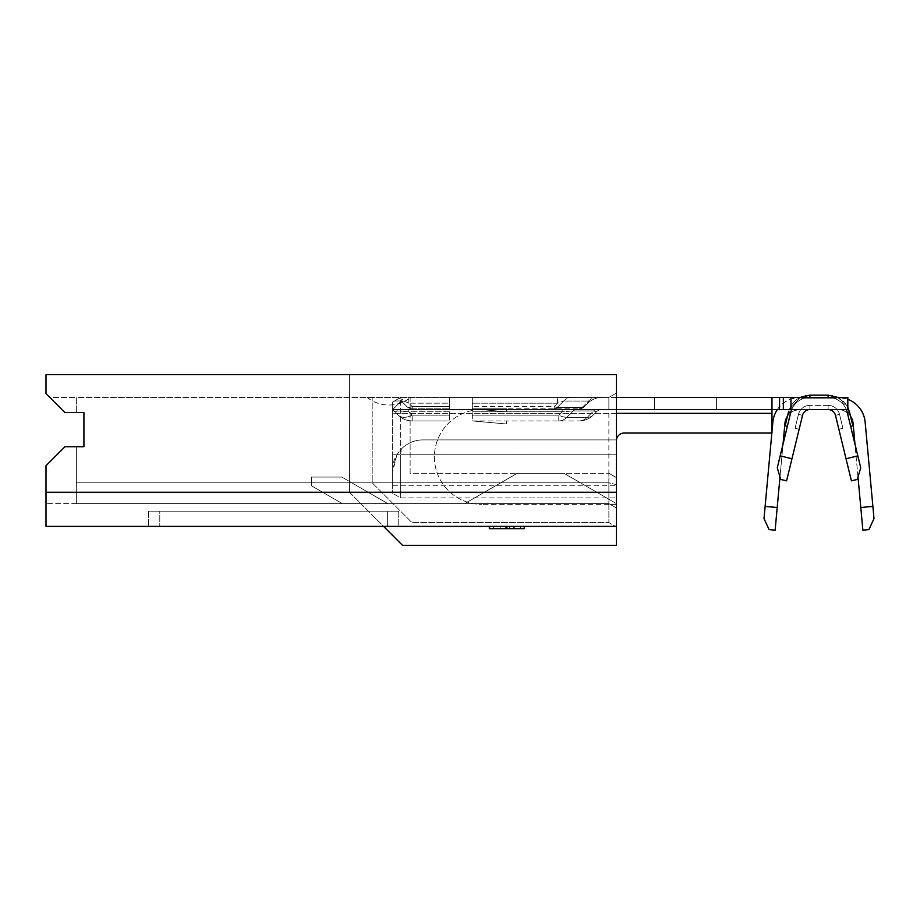 <?xml version="1.0" encoding="UTF-8"?>
<svg xmlns="http://www.w3.org/2000/svg" width="920" height="920" viewBox="0 0 920 920"><rect width="100%" height="100%" fill="white"/><g stroke="black" fill="none" stroke-linecap="round" stroke-linejoin="round"><path stroke-width="0.69" stroke-dasharray="4.6 3.45" d="M388.884 397.417L367.08 397.417L388.884 397.417M506.943 526.378L524.676 526.378L506.943 526.378L506.943 528.655L489.336 528.655L507.253 528.655L507.276 526.378L489.336 526.378L524.676 526.378L507.276 526.378L507.253 528.655L493.304 528.655L493.304 526.378L520.697 526.378L493.304 526.378L493.304 528.655L501.94 528.655L501.94 526.378M608.867 504.378L481.804 504.378L616.457 504.378L616.457 526.964L608.867 522.583L411.964 522.583L372.197 482.816L372.197 397.417L410.124 397.417L410.124 473.271L608.867 473.271L608.867 522.583L608.867 504.378L616.457 504.378L616.457 545.341L402.534 545.341L349.439 492.234L46 492.234L46 526.378L616.457 526.378M159.792 526.378L398.739 526.378L148.407 526.378L159.792 526.378L159.792 511.209L148.407 511.209L398.739 511.209L159.792 511.209L159.792 526.378M387.366 526.378L398.739 526.378L387.366 526.378L387.366 511.209L398.739 511.209L387.366 511.209L387.366 526.378M524.227 526.378L524.227 528.655L524.227 526.378L520.26 526.378L524.227 526.378L524.227 528.655L493.752 528.655L493.752 526.378L489.773 526.378L524.227 526.378L493.752 526.378L493.752 528.655L489.773 528.655L489.773 526.378L520.26 526.378L489.773 526.378L489.773 528.655L489.773 526.378M76.349 446.729L64.963 446.729L83.927 446.729L83.927 412.585L76.349 412.585L76.349 397.417L76.349 412.585L76.349 397.417L410.124 397.417L410.124 473.271L608.867 473.271L608.867 482.816L76.349 482.816L76.349 446.729L76.349 503.619L76.349 446.729L76.349 503.619L608.867 503.619L616.457 508.001L608.867 503.619L616.457 508.001L608.867 503.619L76.349 503.619L76.349 482.816L608.867 482.816L616.457 484.633L616.457 393.035L616.457 409.549L481.804 409.549A47.414 47.414 0 0 0 434.401 456.964A47.414 47.414 0 0 0 481.804 504.378A47.414 47.414 0 0 1 434.401 456.964A47.414 47.414 0 0 1 481.804 409.549L608.867 409.549L608.867 397.417L608.867 503.619L464.738 503.619L517.293 473.271L563.903 473.271L616.457 503.619L563.903 473.271L517.293 473.271L464.738 503.619L608.867 503.619L608.867 482.816L616.457 484.633L616.457 508.001L616.457 477.652L616.457 526.964L608.867 522.583L411.964 522.583L372.197 482.816L372.197 397.417L608.867 397.417L49.795 397.417L64.963 412.585L83.927 412.585L83.927 446.729L64.963 446.729L46 465.692L46 503.619L46 465.692L64.963 446.729L46 465.692L46 492.234M76.349 412.585L64.963 412.585L76.349 412.585L76.349 397.417L49.795 397.417L64.963 412.585L46 393.622L46 374.659L616.457 374.659L616.457 409.549L608.867 409.549M342.32 503.619L387.837 503.619L341.849 477.066L311.5 477.066L311.5 485.829L342.32 503.619L387.837 503.619L341.849 477.066L311.5 477.066L311.5 485.829L342.32 503.619M76.349 503.619L46 503.619L76.349 503.619M349.439 492.234L349.439 374.659L349.439 492.234L383.571 526.378M616.457 477.652L608.867 473.271L616.457 477.652M608.867 397.417L616.457 393.035L608.867 397.417M505.678 528.655L505.678 526.378L505.678 528.655M509.657 528.655L509.657 526.378L509.657 528.655M520.26 528.655L520.26 526.378L520.26 528.655L520.26 526.378L520.26 528.655L489.773 528.655L520.26 528.655L520.26 526.378L520.26 528.655M514.659 528.655L520.697 528.655L520.697 526.378L520.697 528.655L507.276 528.655L524.676 528.655L514.659 528.655L514.659 526.378M513.613 528.655L513.613 526.378M501.94 528.655L500.802 528.655L500.802 526.378M500.802 528.655L506.943 528.655M506.494 528.655L520.697 528.655L506.494 528.655L506.494 526.378M489.336 528.655L489.336 526.378M506.552 528.655L506.552 526.378M524.676 528.655L524.676 526.378M506.977 528.655L506.977 526.378M408.848 411.78L408.848 409.549L394.703 409.549L449.569 409.549L408.848 409.549L408.848 411.78L397.808 410.941L394.898 411.78L397.808 410.941L408.848 411.78L449.569 411.78L449.569 415.161L449.569 409.549L460.943 409.549L449.569 409.549L449.569 411.78L408.848 411.78L412.229 415.161A19.722 11.385 135 0 1 398.279 415.161L392.679 409.549L398.279 415.161A19.722 19.722 0 0 0 412.229 420.934L449.569 420.934L412.229 420.934A19.722 19.722 0 0 1 398.279 415.161A19.722 11.385 -45 0 0 412.229 415.161L408.848 411.78M394.703 409.549L392.679 409.549L392.679 402.017L392.679 409.549L392.679 402.017L399.107 398.303L402.649 399.579L401.074 401.154L402.649 399.579L399.107 398.303L400.637 397.417L392.679 402.017L392.679 454.779L392.679 402.017L400.637 397.417L449.569 397.417L449.569 403.19L449.569 397.417L400.637 397.417L400.637 454.779L401.292 449.052A30.348 30.348 0 0 1 423.016 439.898A30.348 30.348 0 0 0 396.911 454.779L401.292 449.052L396.911 454.779A30.348 30.348 0 0 1 423.016 439.898A30.348 30.348 0 0 0 401.292 449.052L400.637 454.779L400.637 397.417L392.679 402.017L392.679 413.344L392.679 409.549L394.703 409.549A7.59 5.359 -90 0 1 397.808 410.941A7.59 5.359 90 0 0 394.703 409.549M850.517 416.197A15.168 15.168 0 0 0 837.97 409.549L847.826 409.549L847.826 397.417L847.826 399.257L837.97 397.417A27.312 27.312 0 0 1 847.826 399.257L847.826 397.417L771.972 397.417L771.972 409.549L846.308 409.549A19.722 19.722 0 0 1 847.274 412.482L850.655 426.397L852.863 425.856L850.655 426.397L852.863 425.856L850.655 426.397L852.863 425.856L850.655 426.397L852.863 425.856L849.482 411.941L852.863 425.856L849.482 411.941L847.274 412.482L850.655 426.397L847.274 412.482A19.722 19.722 0 0 0 828.103 397.417L809.899 397.417A19.722 19.722 0 0 0 790.74 412.482L787.347 426.397L785.139 425.856L787.347 426.397L785.139 425.856L787.347 426.397L785.139 425.856L787.347 426.397L785.139 425.856L788.52 411.941L790.74 412.482L787.347 426.397M826.482 397.417L801.872 397.417L828.425 397.417L826.482 397.417L826.482 398.176L826.482 397.417L826.482 398.176L828.425 398.176L801.872 398.176L836.015 398.176L828.425 398.176L828.425 397.417L828.425 398.176L828.425 397.417L828.425 398.176L826.482 398.176L826.482 397.417L826.482 398.176L809.462 398.176L809.462 397.417L809.462 398.176L809.462 397.417L809.462 398.176L826.482 398.176L826.482 397.417M818.857 397.417L828.908 397.417L808.979 397.417L828.908 397.417L810.922 397.417L826.965 397.417L818.869 397.417L818.857 398.176L828.908 398.176L828.908 397.417L828.908 398.176L818.949 398.176L818.949 397.417L818.961 398.176L808.979 398.176L808.979 397.417L808.979 398.176L826.965 398.176L818.869 398.176L818.869 397.417M472.328 408.791L506.46 408.791L472.328 408.791L506.46 411.827L472.328 408.791L506.46 411.827L472.328 408.791L579.186 408.791L472.328 408.791L472.328 397.417L557.566 397.417L472.328 397.417L472.328 408.791M472.328 420.934L579.186 420.934L472.328 420.934L472.328 411.78L472.328 420.934L506.46 423.97L472.328 420.934M557.566 403.19L557.566 397.417L601.875 397.417L557.566 397.417L557.566 403.19L563.649 401.039L557.566 403.19L472.328 403.19L557.566 403.19L554.185 406.571A7.59 4.381 45 0 0 557.278 407.399A7.59 4.381 45 0 1 554.185 406.571L472.328 406.571L554.185 406.571L557.566 403.19M562.166 411.78L562.166 409.549L472.328 409.549L472.328 411.78L472.328 409.549L601.875 409.549L562.166 409.549L562.166 411.78L573.206 410.941L562.166 411.78L558.785 415.161A19.722 11.385 -135 0 0 566.835 417.312A19.722 11.385 -135 0 1 558.785 415.161L472.328 415.161L558.785 415.161L562.166 411.78L472.328 411.78L562.166 411.78M408.848 403.19L408.848 397.417L408.848 403.19C402.569 400.349 400.775 400.349 403.478 403.19C400.775 400.349 402.569 400.349 408.848 403.19L449.569 403.19L449.569 406.571L449.569 403.19L408.848 403.19L412.229 406.571L408.848 403.19M587.926 403.19L588.639 401.039L587.926 403.19A19.722 19.722 0 0 1 601.875 397.417A19.722 19.722 0 0 0 587.926 403.19L584.545 406.571L587.926 403.19M401.074 401.154A19.722 19.722 0 0 1 403.478 403.19L406.858 406.571L403.478 403.19A19.722 19.722 0 0 0 401.074 401.154L403.409 403.121M402.649 399.579L401.258 400.971L394.484 400.971L401.258 400.971L402.649 399.579M836.786 397.417L829.058 397.417L836.786 397.417L836.786 398.176L829.058 398.176L836.786 398.176M808.829 397.417L829.058 397.417L801.101 397.417L829.058 398.176L829.058 397.417L829.058 398.176L801.101 398.176L808.829 398.176L808.829 397.417M472.328 397.417L449.569 397.417L472.328 397.417L472.328 409.549L460.943 409.549L472.328 409.549L472.328 397.417M616.457 397.417L400.637 397.417L771.972 397.417L771.972 409.549L392.679 409.549L401.258 400.971L392.679 409.549L771.972 409.549L771.972 433.067L624.047 433.067A7.59 7.59 0 0 0 616.457 440.657L616.457 454.779L616.457 439.898L423.016 439.898L616.457 439.898L616.457 454.779L616.457 439.898L423.016 439.898L616.457 439.898L616.457 454.779L616.457 440.657A7.59 7.59 0 0 1 624.047 433.067L771.972 433.067L771.972 409.549L771.972 413.344L392.679 413.344L616.457 413.344M857.831 455.883L846.032 458.746L851.414 480.861L857.313 479.423L860.729 467.774L847.274 412.482A19.722 19.722 0 0 0 828.103 397.417A19.722 19.722 0 0 1 847.274 412.482A19.722 19.722 0 0 0 828.103 397.417A19.722 19.722 0 0 1 847.274 412.482A19.722 19.722 0 0 0 828.103 397.417A19.722 19.722 0 0 1 847.274 412.482L849.482 411.941L847.274 412.482A19.722 19.722 0 0 0 828.103 397.417L809.899 397.417A19.722 19.722 0 0 0 790.74 412.482A19.722 19.722 0 0 1 791.694 409.549L716.588 409.549L791.694 409.549A19.722 19.722 0 0 1 809.899 397.417A19.722 19.722 0 0 0 790.74 412.482L788.52 411.941L790.74 412.482L788.52 411.941L790.74 412.482L788.52 411.941L785.139 425.856L788.52 411.941L790.74 412.482L777.285 467.774L780.689 479.423L786.588 480.861L791.97 458.746L780.171 455.883M777.331 409.549A27.312 27.312 0 0 1 790.935 398.981L790.935 409.549L790.935 398.981A27.312 27.312 0 0 1 800.032 397.417L790.935 397.417L800.032 397.417L790.935 398.981C780.413 403.236 774.387 410.987 772.846 422.234L764.002 518.592L769.085 529.609L775.134 530.173L784.932 423.338C786.473 414.92 791.51 410.32 800.032 409.549A15.168 15.168 0 0 0 787.485 416.197M412.229 408.791L449.569 408.791L412.229 408.791L412.229 406.571L449.569 406.571L449.569 408.791L449.569 406.571L412.229 406.571L412.229 408.791A7.59 7.59 0 0 1 406.858 406.571A7.59 4.381 -45 0 0 412.229 406.571A7.59 4.381 135 0 1 406.858 406.571A7.59 7.59 0 0 0 412.229 408.791A7.59 7.59 0 0 1 406.858 406.571M790.935 409.549L800.032 409.549L790.935 409.549L790.935 397.417M860.798 507.541L862.868 530.173L868.917 529.609L874 518.592L872.884 506.425L860.798 507.541L853.07 423.338C851.529 414.92 846.492 410.32 837.97 409.549L847.826 409.549L847.826 399.257L847.826 409.549L846.308 409.549A19.722 19.722 0 0 0 828.103 397.417L809.899 397.417A19.722 19.722 0 0 0 790.74 412.482A19.722 19.722 0 0 1 809.899 397.417A19.722 19.722 0 0 0 790.74 412.482A19.722 19.722 0 0 1 809.899 397.417A19.722 19.722 0 0 0 790.74 412.482M846.032 458.746L835.475 415.345A7.59 7.59 0 0 0 828.103 409.549L809.899 409.549A7.59 7.59 0 0 0 802.527 415.345L799.146 429.26L795.087 428.283L799.146 429.26L795.087 428.283L799.146 429.26L795.087 428.283L799.146 429.26L795.087 428.283L799.146 429.26L802.527 415.345L791.97 458.746M654.384 409.549L716.588 409.549L654.384 409.549L654.384 397.417L654.384 409.549M828.103 409.549L828.103 405.386A11.753 11.753 0 0 1 839.534 414.356L842.915 428.283L838.867 429.26L842.915 428.283L839.534 414.356A11.753 11.753 0 0 0 828.103 405.386A11.753 11.753 0 0 1 839.534 414.356L842.915 428.283L838.867 429.26L835.475 415.345L838.867 429.26L835.475 415.345L838.867 429.26L835.475 415.345L838.867 429.26L835.475 415.345L838.867 429.26L842.915 428.283L839.534 414.356A11.753 11.753 0 0 0 828.103 405.386A11.753 11.753 0 0 1 839.534 414.356L842.915 428.283L839.534 414.356A11.753 11.753 0 0 0 828.103 405.386A11.753 11.753 0 0 1 839.534 414.356A11.753 11.753 0 0 0 828.103 405.386L828.103 409.549A7.59 7.59 0 0 1 835.475 415.345A7.59 7.59 0 0 0 828.103 409.549A7.59 7.59 0 0 1 835.475 415.345A7.59 7.59 0 0 0 828.103 409.549A7.59 7.59 0 0 1 835.475 415.345A7.59 7.59 0 0 0 828.103 409.549A7.59 7.59 0 0 1 835.475 415.345L839.534 414.356L835.475 415.345A7.59 7.59 0 0 0 828.103 409.549L809.899 409.549A7.59 7.59 0 0 0 802.527 415.345L799.146 429.26L802.527 415.345L799.146 429.26L802.527 415.345L799.146 429.26L802.527 415.345L798.48 414.356L795.087 428.283L798.48 414.356L795.087 428.283L798.48 414.356L795.087 428.283L798.48 414.356L795.087 428.283L798.48 414.356L802.527 415.345A7.59 7.59 0 0 1 809.899 409.549A7.59 7.59 0 0 0 802.527 415.345A7.59 7.59 0 0 1 809.899 409.549A7.59 7.59 0 0 0 802.527 415.345A7.59 7.59 0 0 1 809.899 409.549A7.59 7.59 0 0 0 802.527 415.345A7.59 7.59 0 0 1 809.899 409.549L809.899 405.386A11.753 11.753 0 0 0 798.48 414.356A11.753 11.753 0 0 1 809.899 405.386A11.753 11.753 0 0 0 798.48 414.356A11.753 11.753 0 0 1 809.899 405.386A11.753 11.753 0 0 0 798.48 414.356A11.753 11.753 0 0 1 809.899 405.386A11.753 11.753 0 0 0 798.48 414.356A11.753 11.753 0 0 1 809.899 405.386L809.899 409.549L809.899 405.386L809.899 409.549L809.899 405.386L809.899 409.549L809.899 405.386L809.899 409.549L828.103 409.549L809.899 409.549M846.308 409.549A19.722 19.722 0 0 0 828.103 397.417L809.899 397.417L828.103 397.417L809.899 397.417L828.103 397.417L828.103 395.14L828.103 397.417L828.103 395.14L828.103 397.417L828.103 395.14L828.103 397.417L809.899 397.417A19.722 19.722 0 0 0 791.694 409.549M777.204 507.541L765.118 506.425M716.588 397.417L716.588 409.549L716.588 397.417M847.826 397.417L847.826 409.549L847.826 397.417M771.972 413.344L771.972 433.067L624.047 433.067M392.679 468.383L392.679 471.695L396.911 454.779L392.679 468.383L392.679 485.794L392.679 454.779L392.679 493.327L392.679 454.779L392.679 485.794L392.679 468.383L392.679 471.695L396.911 454.779C394.093 459.252 392.679 463.784 392.679 468.383M616.457 454.779L616.457 497.927L616.457 454.779L616.457 497.927L616.457 454.779L400.637 454.779L400.637 497.927L400.637 454.779L400.637 497.927L400.637 454.779L392.679 454.779L616.457 454.779M771.972 397.417L771.972 409.549M847.274 412.482L849.482 411.941L847.274 412.482L850.655 426.397M771.845 433.067L771.972 431.744M783.012 444.199L779.999 477.066M872.884 506.425L865.156 422.234C863.696 411.32 857.923 403.661 847.826 399.257M858.003 477.066L854.99 444.199M828.103 405.386L809.899 405.386L828.103 405.386M842.915 428.283L838.867 429.26L842.915 428.283L838.867 429.26L842.915 428.283L839.534 414.356L842.915 428.283M593.124 415.161L596.505 411.78L593.124 415.161A19.722 11.385 -135 0 1 587.236 417.312A19.722 11.385 -135 0 0 593.124 415.161A19.722 19.722 0 0 1 579.186 420.934A19.722 13.95 -90 0 0 587.236 417.312L566.835 417.312L573.206 410.941L593.595 410.941L596.505 411.78L593.595 410.941L587.236 417.312L593.595 410.941L573.206 410.941L566.835 417.312L587.236 417.312A19.722 13.95 -90 0 1 579.186 420.934A19.722 19.722 0 0 0 593.124 415.161A19.722 19.722 0 0 1 579.186 420.934M579.186 408.791A7.59 5.359 90 0 0 582.279 407.399A7.59 4.381 45 0 0 584.545 406.571A7.59 4.381 45 0 1 582.279 407.399L557.278 407.399L563.649 401.039A19.722 13.95 -90 0 1 571.699 397.417A19.722 13.95 90 0 0 563.649 401.039L588.639 401.039L563.649 401.039L557.278 407.399L582.279 407.399L588.639 401.039A19.722 13.95 -90 0 1 596.7 397.417A19.722 13.95 90 0 0 588.639 401.039L582.279 407.399A7.59 5.359 90 0 1 579.186 408.791A7.59 7.59 0 0 0 584.545 406.571A7.59 7.59 0 0 1 579.186 408.791A7.59 7.59 0 0 0 584.545 406.571M449.569 415.161L449.569 420.934L449.569 415.161L412.229 415.161L449.569 415.161M596.505 411.78A7.59 7.59 0 0 1 601.875 409.549A7.59 7.59 0 0 0 596.505 411.78M449.569 409.549L449.569 397.417L449.569 409.549M801.101 398.176L801.101 397.417M801.872 398.176L801.872 397.417M836.015 398.176L836.015 397.417M818.926 398.176L828.908 398.176L823.803 398.176L826.965 398.176L826.965 397.417L826.965 398.176L818.926 398.176L818.926 397.417M810.922 398.176L810.922 397.417L810.922 398.176M824.941 398.176L824.941 397.417M823.803 398.176L823.803 397.417M814.085 398.176L814.085 397.417M812.958 398.176L812.958 397.417M812.291 398.176L812.291 397.417M819.053 398.176L819.053 397.417M809.462 398.176L809.462 397.417L809.462 398.176L828.425 398.176L828.425 397.417L828.425 398.176L820.651 398.176L820.651 397.417L820.651 398.176L818.696 398.176L818.696 397.417L818.696 398.176L811.405 398.176L811.405 397.417L811.405 398.176L809.462 398.176M554.185 406.571L554.185 408.791L554.185 406.571M558.785 420.934L558.785 415.161L558.785 420.934A19.722 13.95 -90 0 0 566.835 417.312A19.722 13.95 -90 0 1 558.785 420.934M809.899 397.417L809.899 395.14L809.899 397.417L809.899 395.14L809.899 397.417L809.899 395.14L809.899 397.417L809.899 395.14L805.678 395.554C796.777 397.681 791.05 403.144 788.52 411.941C791.05 403.144 796.777 397.681 805.678 395.554L828.103 395.14L809.899 395.14L828.103 395.14L828.103 397.417M557.278 407.399A7.59 5.359 90 0 1 554.185 408.791A7.59 5.359 90 0 0 557.278 407.399M412.229 420.934L412.229 415.161L412.229 420.934A19.722 19.722 0 0 1 398.279 415.161M573.206 410.941A7.59 5.359 -90 0 1 576.299 409.549A7.59 5.359 90 0 0 573.206 410.941M593.595 410.941A7.59 5.359 -90 0 1 596.7 409.549A7.59 5.359 90 0 0 593.595 410.941M367.08 397.417A34.948 34.948 0 0 0 410.607 397.417M367.16 397.417A34.891 34.891 0 0 0 410.688 397.417M148.407 511.209L148.407 526.378L148.407 511.209M398.739 511.209L398.739 526.378L398.739 511.209M392.196 410.032L394.898 411.769L392.196 410.032M506.46 411.827L506.46 408.791M400.637 497.927L616.457 497.927L400.637 497.927L392.679 493.327L400.637 497.927M392.679 485.794L616.457 485.794L392.679 485.794M800.158 397.417L789.245 409.549L800.158 397.417M849.482 411.941L848.021 407.801C843.824 399.728 837.188 395.508 828.103 395.14M847.826 407.399L845.238 403.339L837.844 397.417L845.238 403.339L847.826 407.399L837.844 397.417M506.46 423.97L506.46 420.934"/><path stroke-width="1.38" d="M46 492.234L46 526.378L616.457 526.378L616.457 374.659L46 374.659L46 393.622L64.963 412.585L83.927 412.585L83.927 446.729L64.963 446.729L46 465.692L46 492.234L616.457 492.234M383.571 526.378L402.534 545.341L616.457 545.341L616.457 526.378M76.349 412.585L83.927 412.585L83.927 446.729L76.349 446.729M489.336 526.378L489.336 528.655L489.773 526.378M489.773 528.655L524.227 528.655L524.227 526.378M524.227 528.655L524.676 526.378M846.308 409.549A19.722 19.722 0 0 1 847.274 412.482L849.482 411.941L852.863 425.856L850.655 426.397M624.047 433.067A7.59 7.59 0 0 0 616.457 440.657A7.59 7.59 0 0 1 624.047 433.067L771.972 433.067L771.972 397.417L616.457 397.417M771.972 397.417L790.935 397.417L790.935 409.549L847.826 409.549L847.826 397.417L790.935 397.417M771.972 409.549L790.935 409.549M846.032 458.746L857.831 455.883L860.729 467.774L857.313 479.423L851.414 480.861L835.475 415.345A7.59 7.59 0 0 0 828.103 409.549M809.899 409.549A7.59 7.59 0 0 0 802.527 415.345L786.588 480.861L780.689 479.423L777.285 467.774L790.74 412.482A19.722 19.722 0 0 1 791.694 409.549M847.274 412.482L857.831 455.883M780.171 455.883L791.97 458.746M765.118 506.402L777.204 507.506L775.134 530.173L769.085 529.609L764.002 518.592L771.845 433.067M771.972 431.744L772.846 422.234A27.312 27.312 0 0 1 777.331 409.549M787.485 416.197A15.168 15.168 0 0 0 784.932 423.338L783.012 444.199M779.999 477.066L777.204 507.506M847.826 399.257A27.312 27.312 0 0 1 865.156 422.234L874 518.592L868.917 529.609L862.868 530.173L858.003 477.066M854.99 444.199L853.07 423.338A15.168 15.168 0 0 0 850.517 416.197M860.798 507.506L872.884 506.402M790.74 412.482L788.52 411.941L785.139 425.856L787.347 426.397M771.972 413.344L616.457 413.344M783.345 397.417L783.345 409.549M779.55 397.417L779.55 409.549M837.844 397.417L828.103 395.14L837.844 397.417L828.103 395.14L809.899 395.14L809.899 397.417M828.103 395.14L828.103 397.417M809.899 395.14L800.158 397.417L809.899 395.14M849.482 411.941L847.826 407.399"/></g></svg>

